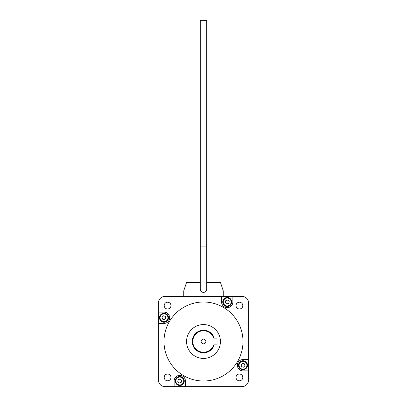<?xml version="1.0" encoding="UTF-8"?>
<svg xmlns="http://www.w3.org/2000/svg" width="407" height="407" viewBox="0 0 407 407"><rect width="100%" height="100%" fill="white"/><g stroke="black" fill="none" stroke-linecap="round" stroke-linejoin="round"><path stroke-width="0.61" d="M200.254 246.072L200.254 20.35L206.746 20.35L206.746 289.118A3.246 3.246 0 0 1 203.5 292.363A3.246 3.246 0 0 1 200.254 289.118L200.254 246.072L206.746 246.072M231.161 302.004A3.938 3.938 0 0 0 227.223 298.066A3.938 3.938 0 0 0 223.29 302.004A3.938 3.938 0 0 0 227.223 305.937A3.938 3.938 0 0 0 231.161 302.004M222.726 302.004A4.497 4.497 0 0 1 227.223 297.502A4.497 4.497 0 0 1 231.725 302.004A4.497 4.497 0 0 1 227.223 306.502A4.497 4.497 0 0 1 222.726 302.004M246.937 365.232A3.938 3.938 0 0 0 242.999 361.294A3.938 3.938 0 0 0 239.067 365.232A3.938 3.938 0 0 0 242.999 369.164A3.938 3.938 0 0 0 246.937 365.232M238.502 365.232A4.497 4.497 0 0 1 242.999 360.729A4.497 4.497 0 0 1 247.502 365.232A4.497 4.497 0 0 1 242.999 369.729A4.497 4.497 0 0 1 238.502 365.232M183.71 381.008A3.938 3.938 0 0 0 179.777 377.07A3.938 3.938 0 0 0 175.839 381.008A3.938 3.938 0 0 0 179.777 384.941A3.938 3.938 0 0 0 183.71 381.008M175.275 381.008A4.497 4.497 0 0 1 179.777 376.506A4.497 4.497 0 0 1 184.274 381.008A4.497 4.497 0 0 1 179.777 385.505A4.497 4.497 0 0 1 175.275 381.008M167.933 317.781A3.938 3.938 0 0 0 164.001 313.843A3.938 3.938 0 0 0 160.063 317.781A3.938 3.938 0 0 0 164.001 321.713A3.938 3.938 0 0 0 167.933 317.781M159.498 317.781A4.497 4.497 0 0 1 164.001 313.278A4.497 4.497 0 0 1 168.498 317.781A4.497 4.497 0 0 1 164.001 322.278A4.497 4.497 0 0 1 159.498 317.781M164.001 312.138A5.642 5.642 0 0 1 169.643 317.781A5.642 5.642 0 0 1 164.001 323.423L158.354 323.423L158.354 379.879A6.771 6.771 0 0 0 165.125 386.65L174.13 386.65L174.13 381.008A5.642 5.642 0 0 1 179.777 375.366A5.642 5.642 0 0 1 185.419 381.008L185.419 386.65L241.875 386.65A6.771 6.771 0 0 0 248.646 379.879L248.646 370.874L242.999 370.874A5.642 5.642 0 0 1 237.357 365.232A5.642 5.642 0 0 1 242.999 359.59L248.646 359.59L248.646 303.134A6.771 6.771 0 0 0 241.875 296.362L232.87 296.362L232.87 302.004A5.642 5.642 0 0 1 227.223 307.646A5.642 5.642 0 0 1 221.581 302.004L221.581 296.362L165.125 296.362A6.771 6.771 0 0 0 158.354 303.134L158.354 312.138L164.001 312.138M201.129 341.504A2.371 2.371 0 0 0 203.5 343.874A2.371 2.371 0 0 0 205.871 341.504A2.371 2.371 0 0 0 203.5 339.133A2.371 2.371 0 0 0 201.129 341.504M214.265 338.12A11.284 11.284 0 0 0 192.216 341.504A11.284 11.284 0 0 0 214.265 344.892M186.569 341.504A16.931 16.931 0 0 0 203.5 358.435A16.931 16.931 0 0 0 220.431 341.504A16.931 16.931 0 0 0 203.5 324.577A16.931 16.931 0 0 0 186.569 341.504M242.999 341.504A39.499 39.499 0 0 0 203.5 302.004A39.499 39.499 0 0 0 164.001 341.504A39.499 39.499 0 0 0 203.5 381.008A39.499 39.499 0 0 0 242.999 341.504M164.199 377.416A3.388 3.388 0 0 0 167.587 380.804A3.388 3.388 0 0 0 170.976 377.416A3.388 3.388 0 0 0 167.587 374.033A3.388 3.388 0 0 0 164.199 377.416M236.024 377.416A3.388 3.388 0 0 0 239.413 380.804A3.388 3.388 0 0 0 242.801 377.416A3.388 3.388 0 0 0 239.413 374.033A3.388 3.388 0 0 0 236.024 377.416M236.024 305.591A3.388 3.388 0 0 0 239.413 308.979A3.388 3.388 0 0 0 242.801 305.591A3.388 3.388 0 0 0 239.413 302.208A3.388 3.388 0 0 0 236.024 305.591M164.199 305.591A3.388 3.388 0 0 0 167.587 308.979A3.388 3.388 0 0 0 170.976 305.591A3.388 3.388 0 0 0 167.587 302.208A3.388 3.388 0 0 0 164.199 305.591M213.675 338.12A10.724 10.724 0 0 0 192.776 341.504A10.724 10.724 0 0 0 213.675 344.892L217.043 344.892L217.043 338.12L213.675 338.12A10.724 10.724 0 0 0 192.776 341.504A10.724 10.724 0 0 0 213.675 344.892M183.75 296.362L183.75 290.832L186.569 282.366L200.254 282.366M248.646 359.59L248.646 370.874M185.419 386.65L174.13 386.65M158.354 323.423L158.354 312.138M221.581 296.362L232.87 296.362M226.633 303.937L228.607 303.485L229.197 301.546L227.818 300.066L225.844 300.524L225.254 302.462L226.633 303.937M241.066 364.641L241.524 366.61L243.457 367.206L244.938 365.822L244.48 363.848L242.547 363.258L241.066 364.641M180.367 379.07L178.393 379.528L177.803 381.461L179.182 382.941L181.156 382.488L181.746 380.55L180.367 379.07M165.934 318.371L165.476 316.397L163.543 315.807L162.062 317.19L162.52 319.159L164.453 319.754L165.934 318.371M206.746 282.366L220.431 282.366L223.25 290.832L223.25 296.362"/></g></svg>
